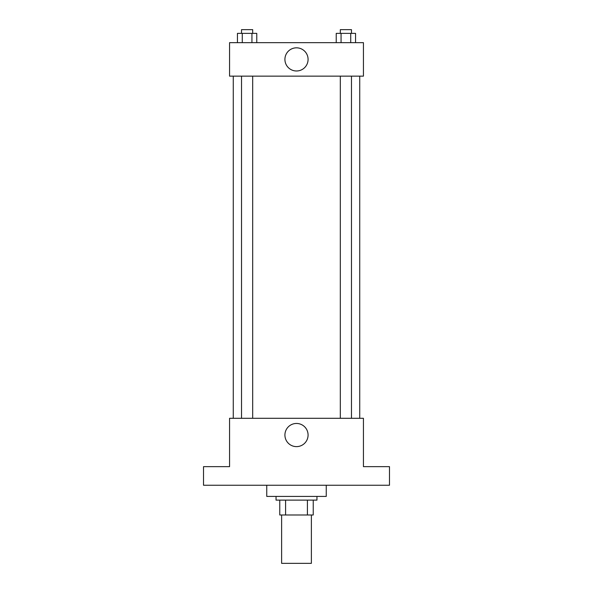 <?xml version="1.0" encoding="UTF-8"?>
<svg xmlns="http://www.w3.org/2000/svg" width="593" height="593" viewBox="0 0 593 593"><rect width="100%" height="100%" fill="white"/><g stroke="black" fill="none" stroke-linecap="round" stroke-linejoin="round"><path stroke-width="0.89" d="M281.623 514.998L281.623 563.35L311.377 563.35L311.377 514.998M307.411 500.121L307.411 514.998L279.763 514.998L279.763 500.121M307.411 514.998L313.237 514.998L313.237 500.121L313.237 514.998M316.959 496.408L316.959 500.121L276.041 500.121L276.041 496.408M285.589 500.121L285.589 514.998M266.746 485.244L266.746 496.408L326.254 496.408L326.254 485.244M389.482 485.244L203.518 485.244L203.518 466.654L229.558 466.654L229.558 418.302L363.442 418.302L363.442 466.654L389.482 466.654L389.482 485.244M308.078 435.04A11.578 11.578 0 0 1 290.711 445.069A11.578 11.578 0 0 1 290.711 425.011A11.578 11.578 0 0 1 308.078 435.04M359.729 76.141L359.729 418.302M340.315 418.302L340.315 76.141M252.685 76.141L252.685 418.302M363.442 76.141L229.558 76.141L229.558 42.666L363.442 42.666L363.442 76.141M308.078 59.404A11.578 11.578 0 0 1 290.711 69.433A11.578 11.578 0 0 1 290.711 49.375A11.578 11.578 0 0 1 308.078 59.404M355.555 42.666L355.555 33.371L336.231 33.371L336.231 42.666M350.722 33.371L350.722 42.666M341.057 33.371L341.057 42.666M340.315 33.371L340.315 29.65L351.471 29.65L351.471 33.371M256.769 42.666L256.769 33.371L237.445 33.371L237.445 42.666M251.943 33.371L251.943 42.666M242.278 33.371L242.278 42.666M241.529 33.371L241.529 29.65L252.685 29.65L252.685 33.371M233.271 76.141L233.271 418.302M351.471 418.302L351.471 76.141M241.529 76.141L241.529 418.302"/></g></svg>

